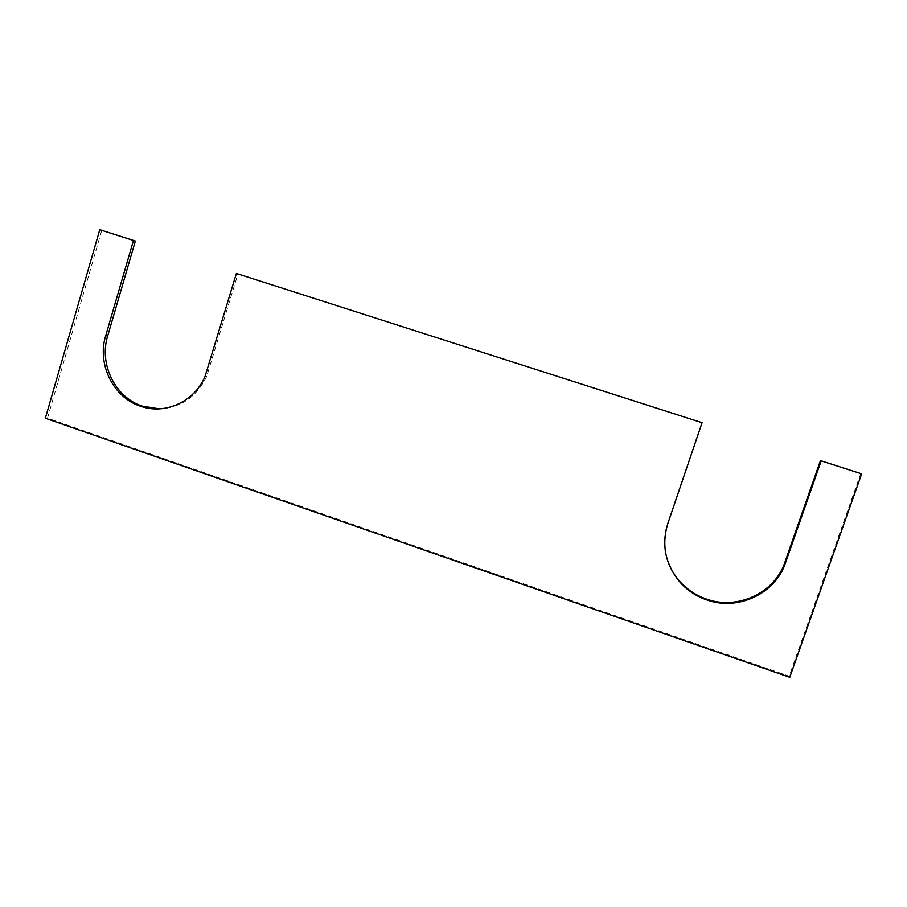 <?xml version="1.0" encoding="UTF-8"?>
<svg xmlns="http://www.w3.org/2000/svg" width="907" height="907" viewBox="0 0 907 907"><rect width="100%" height="100%" fill="white"/><g stroke="black" fill="none" stroke-linecap="round" stroke-linejoin="round"><path stroke-width="0.68" stroke-dasharray="4.54 3.4" d="M159.417 408.864C180.946 407.64 196.694 396.858 206.66 376.541L237.917 273.914M701.837 422.594L667.677 523.18C664.74 531.967 663.913 540.957 665.182 550.141M860.766 473.522L789.169 676.18L47.527 418.15L101.777 230.276M45.35 418.24L47.527 418.15M789.748 677.325L789.169 676.18M209.109 369.897L207.476 369.818M206.66 376.541L205.027 376.484"/><path stroke-width="1.36" d="M665.182 550.141C667.064 562.555 672.359 573.439 681.055 582.804C688.141 590.219 696.587 595.638 706.406 599.051C737.232 610.354 774.827 593.087 784.861 562.351L820.45 460.609L821.175 460.881L785.428 563.032C775.349 593.892 737.606 611.227 706.655 599.878C696.791 596.455 688.311 591.013 681.202 583.552C665.636 565.843 661.158 545.889 667.779 523.702L702.075 422.707L236.387 273.46L205.027 376.484C194.37 401.801 164.983 415.089 140.426 406.177C113.239 397.493 96.834 364.126 105.688 335.783L133.465 240.48L135.358 241.047L107.672 335.998C98.852 364.24 115.189 397.481 142.286 406.132L159.417 408.864M702.075 422.707L236.387 273.46M133.465 240.48L99.77 229.675L45.35 418.24L789.748 677.325L861.65 473.851L821.175 460.881M99.77 229.675L135.358 241.047M820.45 460.609L861.65 473.851M784.861 562.351L785.428 563.032M107.672 335.998L105.688 335.783M681.055 582.804L681.202 583.552"/></g></svg>
